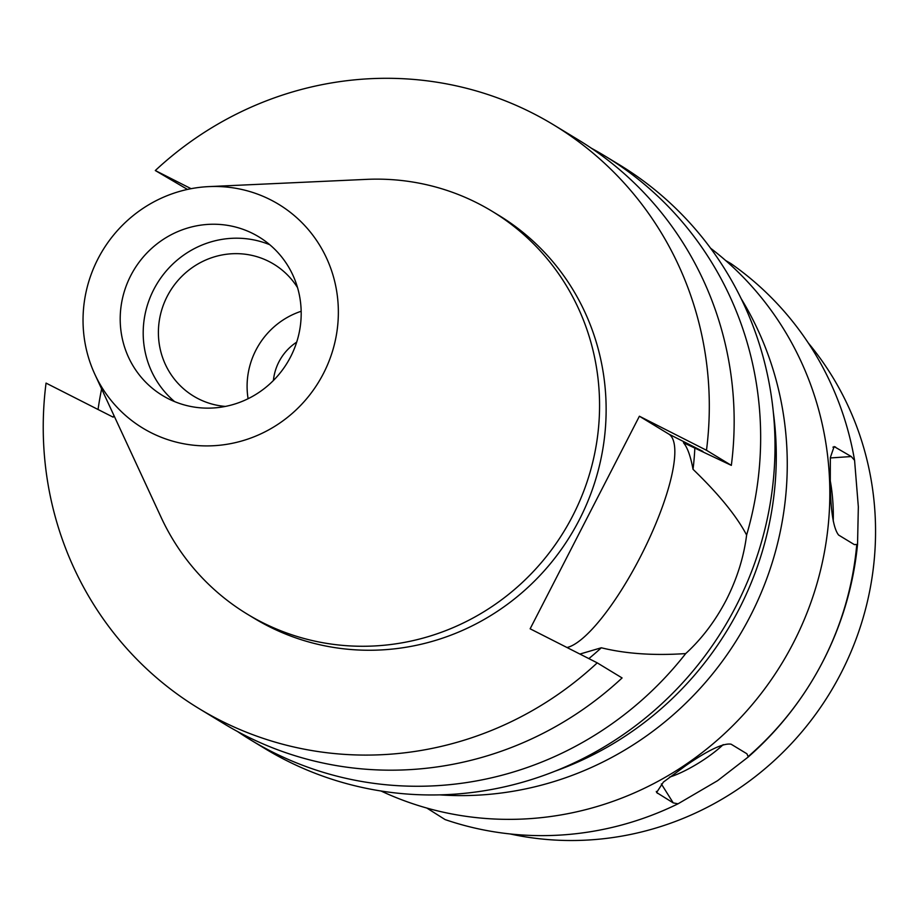 <?xml version="1.0" encoding="UTF-8"?>
<svg xmlns="http://www.w3.org/2000/svg" width="921" height="921" viewBox="0 0 921 921"><rect width="100%" height="100%" fill="white"/><g stroke="black" fill="none" stroke-linecap="round" stroke-linejoin="round"><path stroke-width="1.38" d="M150.871 432.605A130.909 126.453 121.3 0 1 94.886 374.363A130.909 126.453 121.3 0 1 208.86 186.606A130.909 126.453 121.3 0 1 270.532 199.788A130.909 126.453 121.3 0 1 323.478 373.431A130.909 126.453 121.3 0 1 150.871 432.605M168.29 398.712A92.802 89.636 -58.7 0 0 289.033 359.766A92.802 89.636 -58.7 0 0 258.847 236.87A92.802 89.636 -58.7 0 0 253.114 233.669A92.802 89.636 -58.7 0 0 132.359 272.628A92.802 89.636 -58.7 0 0 162.545 395.523A92.802 89.636 -58.7 0 0 168.29 398.712M208.86 186.606L366.374 179.376A235.707 227.671 121.3 0 1 477.423 203.104A235.707 227.671 121.3 0 1 491.998 211.208A235.707 227.671 121.3 0 1 568.671 523.381A235.707 227.671 121.3 0 1 261.978 622.308A235.707 227.671 121.3 0 1 247.392 614.203A235.707 227.671 121.3 0 1 161.163 517.441L94.886 374.363M247.392 614.203L253.966 618.187A235.707 227.671 -58.7 0 0 268.541 626.292A235.707 227.671 -58.7 0 0 575.245 527.365A235.707 227.671 -58.7 0 0 498.572 215.203L491.998 211.208M191.073 188.69L155.304 170.535A341.495 329.856 121.3 0 1 532.338 113.018A341.495 329.856 121.3 0 1 553.463 124.761A341.495 329.856 121.3 0 1 706.488 450.277L639.393 416.223L530.139 628.801L597.234 662.855A341.495 329.856 121.3 0 1 220.2 720.372A341.495 329.856 121.3 0 1 199.074 708.617A341.495 329.856 121.3 0 1 46.05 383.101L113.145 417.155L113.962 415.555M199.074 708.617L223.93 723.71A341.495 329.856 -58.7 0 0 245.055 735.465A341.495 329.856 -58.7 0 0 622.089 677.948L597.234 662.855M639.393 416.223L668.796 434.079A119.523 30.854 -63.1 0 1 640.613 556.411A119.523 30.854 -63.1 0 1 567.002 647.509M706.488 450.277L731.343 465.37L683.44 442.702C687.423 447.364 690.623 456.24 693.029 469.307A282.102 272.489 -58.7 0 0 694.86 447.583M731.343 465.37A341.495 329.856 -58.7 0 0 578.319 139.854L553.463 124.761M187.481 189.427L155.304 170.535M588.864 658.607A282.102 272.489 -58.7 0 0 601.309 647.774C625.785 653.806 653.922 655.729 685.708 653.576A341.495 329.856 121.3 0 1 271.557 751.548A341.495 329.856 121.3 0 1 250.42 739.793A341.495 329.856 121.3 0 1 237.376 731.424M98.052 409.5A341.495 329.856 121.3 0 1 101.621 388.904M579.896 654.06L601.309 647.774M685.708 653.576C701.767 638.886 715.306 621.007 726.312 599.905C737.053 578.676 743.823 557.055 746.62 535.055C736.604 516.025 718.737 494.105 693.029 469.307M250.42 739.793L264.776 748.497A341.495 329.856 -58.7 0 0 285.901 760.251A341.495 329.856 -58.7 0 0 730.249 616.92A341.495 329.856 -58.7 0 0 619.165 164.64L604.821 155.937A341.495 329.856 121.3 0 1 746.62 535.055M591.374 148.223A341.495 329.856 121.3 0 1 604.821 155.937M555.363 771.061A326.644 315.523 -58.7 0 0 773.295 412.021M439.893 794.881A324.422 313.37 -58.7 0 0 738.757 636.722A324.422 313.37 -58.7 0 0 741.129 298.6M381.029 791.012A319.23 308.351 -58.7 0 0 782.102 663.028A319.23 308.351 -58.7 0 0 710.528 248.163M678.052 803.803L717.62 780.663L748.301 756.935L746.885 753.769L731.113 744.203C723.515 742.89 708.502 749.947 686.087 765.386L663.396 782.079L656.604 792.509L673.251 802.905L678.052 803.803A315.512 304.759 -58.7 0 1 445.085 819.575L426.849 808.062M510.119 833.954A302.664 292.348 -58.7 0 0 830.305 692.293A302.664 292.348 -58.7 0 0 808.201 342.865M858.337 506.849L854.573 460.339L851.269 456.54L834.115 446.558L830.339 457.599L830.282 484.814C830.777 511.938 833.551 528.677 838.605 535.043L854.377 544.622L857.543 544.369L858.337 506.849M748.301 756.452A308.086 297.587 -58.7 0 0 856.726 544.818M748.301 756.935A315.512 304.759 -58.7 0 0 857.543 544.369M854.573 460.339A315.512 304.759 -58.7 0 0 730.848 263.533L730.802 263.59M725.69 260.562L730.848 263.533M830.132 480.071A44.542 9.532 -93.9 0 1 833.194 508.553A44.542 9.532 -93.9 0 1 833.229 521.044M723.204 744.629A44.542 10.384 -32.2 0 1 704.266 759.422A44.542 10.384 -32.2 0 1 669.509 777.117M296.689 342.14A50.482 48.767 -58.7 0 0 273.41 380.511M248.094 398.724A77.203 74.578 121.3 0 1 301.179 311.275M297.541 287.628A77.203 74.578 -58.7 0 0 273.756 264.154A77.203 74.578 -58.7 0 0 268.978 261.495A77.203 74.578 -58.7 0 0 168.52 293.903A77.203 74.578 -58.7 0 0 193.629 396.157A77.203 74.578 -58.7 0 0 198.406 398.816A77.203 74.578 -58.7 0 0 225.438 406.426M174.587 401.602A92.802 89.636 121.3 0 1 157.065 283.645A92.802 89.636 121.3 0 1 269.807 244.744M668.796 434.079L702.907 451.394M830.316 457.956L851.269 456.54M673.251 802.905L661.336 783.944M656.293 791.427L657.49 793.338M835.497 446.961L832.929 447.134"/></g></svg>

